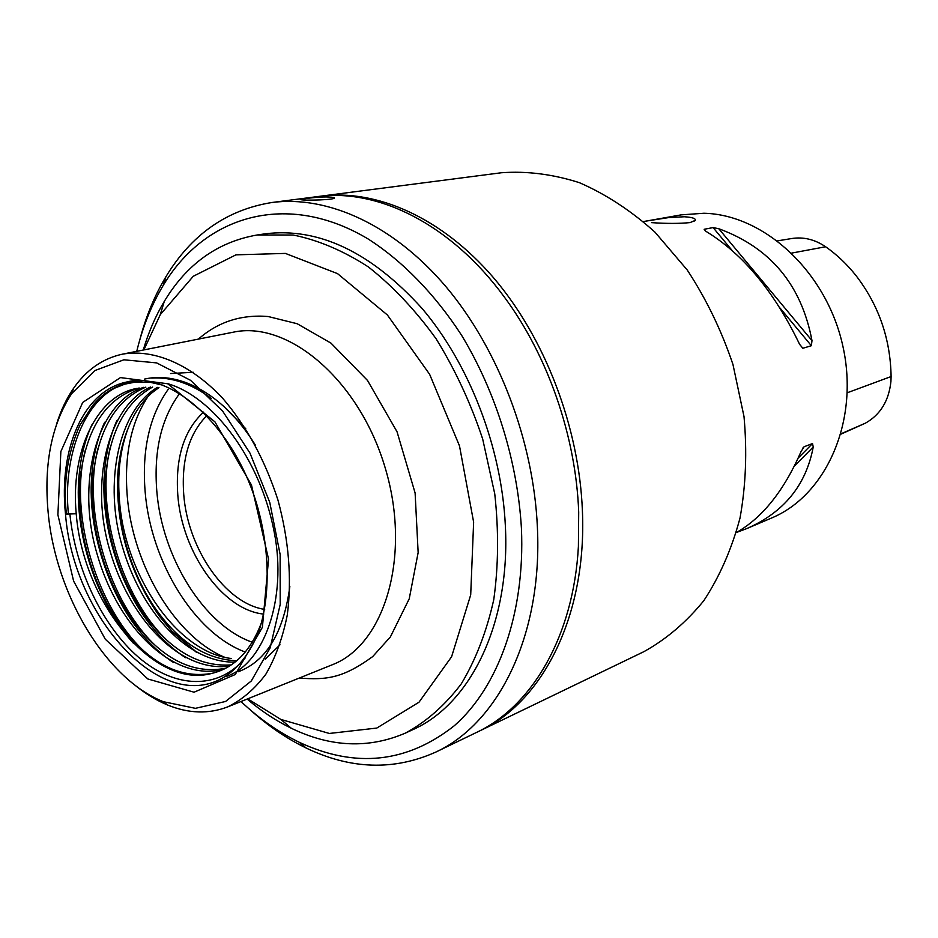 <?xml version="1.0" encoding="UTF-8"?>
<svg xmlns="http://www.w3.org/2000/svg" width="938" height="938" viewBox="0 0 938 938"><rect width="100%" height="100%" fill="white"/><g stroke="black" fill="none" stroke-linecap="round" stroke-linejoin="round"><path stroke-width="1.41" d="M478.345 731.534L480.186 730.667C542.762 701.823 586.965 615.48 582.404 510.823C579.121 426.767 544.837 337.621 493.282 277.449C441.54 217.417 376.455 188.972 321.089 196.124L319.072 196.405M321.089 196.124L501.373 172.756C526.851 170.892 552.869 174.198 579.438 182.687C605.854 194.201 631.016 210.663 654.912 232.085L687.249 270.015C706.255 298.988 721.498 330.481 732.965 364.483L744.01 416.578C747.187 451.717 745.862 485.532 740.023 518.011C731.722 549.023 719.657 576.565 703.84 600.648C686.241 622.281 666.261 639.282 643.914 651.652L480.186 730.667M651.558 222.634C666.578 223.666 679.429 223.654 690.098 222.587L695.269 220.371C695.926 218.484 692.303 217.276 684.377 216.76L668.735 217.581L645.238 221.227M840.952 434.142L865.457 423.144C880.383 414.702 888.872 400.807 890.924 381.473L891.1 376.548C890.455 338.735 878.707 305.026 855.866 275.409C846.873 264.141 836.802 254.585 825.616 246.753C814.782 239.413 803.444 236.681 791.613 238.545L777.567 240.843M643.456 221.556L681.187 214.861L703.887 213.254C764.493 214.556 827.023 272.29 843.004 346.767C859.431 421.185 826.097 495.522 771.435 518.069L746.859 528.551C783.922 512.336 806.059 485.145 813.234 446.992L794.404 466.045M813.234 446.992L812.519 443.557L804.112 446.746L801.017 451.67C783.898 490.867 762.336 517.835 736.342 532.561M736.412 532.514L746.859 528.551M718.789 228.731L713.091 227.582L704.145 229.282L705.786 231.229C742.943 253.858 774.213 291.542 799.598 344.305L802.858 348.268L811.358 345.712L811.991 340.623C801.451 284.929 770.391 247.632 718.789 228.731L811.991 340.623M249.602 709.28C267.424 725.461 286.254 738.37 306.105 747.996C350.695 769.453 393.913 770.825 435.771 752.1C498.535 723.233 542.656 635.003 537.392 527.32C533.57 440.848 498.359 348.866 445.984 286.723C393.409 224.721 327.702 195.292 272.172 202.467C226.902 209.69 191.458 234.465 165.862 276.816C154.512 295.728 145.8 316.833 139.727 340.131M240.996 701.53C259.287 718.743 278.715 732.32 299.245 742.275C355.443 768.55 407.174 762.993 454.449 725.613C498.289 687.05 525.151 613.335 521.434 528.422C517.53 461.566 496.026 392.213 461.625 335.323C434.751 293.981 402.578 261.069 368.235 239.038C286.864 190.308 204.941 215.658 163.247 285.351C151.499 304.92 142.67 326.905 136.76 351.316M305.882 198.528L300.91 199.665C303.396 200.72 338.384 199.958 334.139 197.555C328.499 196.488 319.072 196.816 305.882 198.528M435.771 752.1L476.516 732.437C531.94 706.49 573.552 636.292 578.406 546.385L578.699 512.171C575.991 436.44 547.874 355.572 504.081 296.701C450.861 224.088 377.639 188.081 317.056 196.652L272.172 202.467M405.462 733.07L412.626 729.752C470.301 704.403 510.542 623.782 505.348 525.632C501.596 447.438 469.563 364.448 422.147 308.532C371.014 252.076 318.65 227.184 265.02 233.832L257.211 234.981L293.266 235.028C318.345 240.116 343.378 250.763 368.376 266.931C392.834 286.196 415.405 310.138 436.076 338.747C455.129 369.584 470.665 402.988 482.671 438.984L494.76 493.904C498.805 530.814 498.465 566.083 493.751 599.722C486.611 631.649 475.789 659.695 461.285 683.861C445.022 705.306 426.415 721.709 405.462 733.07C368.693 748.876 330.645 747.281 291.319 728.263C275.971 720.783 261.245 711.051 247.14 699.056M143.866 349.909L160.328 314.558L193.275 276.276L235.942 254.843L285.41 253.412L337.551 273.638L387.394 314.992L429.627 374.309L459.491 445.878L473.631 522.126L470.7 594.891L451.588 656.764L418.993 702.222L376.795 728.064L329.344 733.457L280.837 719.423L247.714 698.822M143.256 350.026C148.509 332.286 155.52 316.071 164.279 301.415C186.791 263.988 217.78 241.852 257.211 234.981M56.456 424.457C60.677 410.797 66.375 398.756 73.539 388.344C86.448 369.771 102.852 358.351 122.772 354.095L233.105 332.228C288.118 320.034 359.383 380.089 385.225 467.98C411.653 555.695 384.826 644.945 332.099 664.831L227.77 706.865C208.764 714.181 188.784 713.595 167.82 705.095C156.13 700.299 144.78 693.334 133.771 684.212M264.68 609.395C225.366 603.591 187.588 548.554 183.719 494.232C181.315 459.772 189.077 433.532 206.97 415.511M263.73 614.097C222.482 610.028 181.866 552.224 177.798 494.983C175.254 458.037 183.86 430.401 203.605 412.099M122.772 354.095C154.207 348.842 190.836 364.331 222.845 398.462C246.682 426.368 265.032 460.195 277.918 499.931C288.857 540.229 291.988 578.594 287.286 614.988C282.76 637.641 275.62 657.362 265.888 674.152C254.878 688.891 242.18 699.795 227.77 706.865M48.178 512.769C43.664 464.31 51.496 424.597 71.675 393.62L94.879 370.545L123.886 359.793L156.646 362.9L190.555 380.312L222.669 411.149L249.954 453.054L269.757 502.358L280.134 554.452L280.204 604.459L270.179 647.83L251.314 680.965L225.577 701.472L195.421 708.331L163.376 701.706C105.713 678.971 55.694 594.458 48.178 512.769M224.768 657.327C175.066 636.632 133.008 565.591 127.298 496.683C123.746 453.289 131.824 418.196 151.534 391.416M231.405 658.499C177.892 652.719 125.458 576.718 119.583 501.865C117.168 474.78 119.935 450.475 127.896 428.947C121.963 443.404 118.54 459.55 117.625 477.383C116.335 528.153 130.3 574.443 159.495 616.266L172.498 632.024L196.546 652.332M158.956 387.582L152.261 392.588C141.814 401.616 133.688 413.74 127.896 428.947C122.034 443.955 118.727 460.37 117.954 478.192C115.503 522.231 131.461 576.952 158.874 613.276C181.585 643.679 207.533 659.508 236.681 660.762M261.995 621.237C251.302 650.444 234.711 667.797 212.223 673.296C153.82 690.005 83.072 602.559 76.224 513.754L66.375 514.106C63.069 482.648 67.618 452.96 80 425.043L92.839 405.333L103.145 395.379L113.944 388.426L124.86 384.123L135.518 382.071L150.443 382.341L163.845 385.424M245.029 658.159C217.815 690.556 174.445 688.304 138.355 657.116C102.207 625.787 75.357 568.944 69.858 513.754L66.375 514.106M212.223 673.296C182.957 678.573 155.321 666.215 129.303 636.199C94.597 596.287 73.926 527.367 80.621 474.839C87.211 426.813 106.709 397.864 139.141 387.969M225.706 668.255C194.987 674.117 166.214 660.938 139.399 628.73C107.026 589.768 87.949 525.573 93.167 475.695C98.502 429.311 116.066 399.787 145.847 387.136M222.81 405.439L245.779 428.76M231.24 664.901C201.213 666.93 173.882 652.332 149.259 621.097C119.314 583.33 101.808 523.85 105.595 476.797C109.676 432.09 125.364 402.168 152.648 387.042M76.224 513.754C70.385 452.89 96.004 395.531 137.124 388.367M224.17 669.029C175.945 682.97 119.138 630.195 97.47 555.296C75.638 484.207 96.145 402.543 143.784 387.312M229.529 666.027C181.89 672.909 130.511 621.671 109.957 550.758C89.579 483.809 107.366 406.377 150.549 386.995M235.039 662.111C188.679 663.166 142.025 613.898 122.432 546.831C103.344 483.738 118.27 410.516 157.396 387.394M804.112 446.746L802.893 448.001M812.519 443.557L798.215 458.061M704.145 229.282L705.728 231.194M799.645 344.398L802.858 348.268M713.091 227.582L732.062 250.387M780.017 308.027L811.358 345.712M865.457 423.144L841.058 433.778M891.1 376.548L847.295 392.752M825.616 246.753L791.789 253.072M252.287 642.237C203.898 625.4 161.969 557.348 156.798 491.043C153.656 450.92 161.277 418.383 179.674 393.432M245.275 652.039C194.412 633.361 150.725 561.616 145.144 491.817C141.79 450.076 149.447 415.944 168.137 389.422M65.519 514.305C58.519 449.173 83.4 390.7 126.947 381.965C169.098 370.276 233.855 424.574 257.329 506.051C270.238 551.532 270.296 598.526 258.243 633.056C247.667 657.749 233.597 673.812 216.021 681.246C153.668 707.287 72.976 612.104 65.519 514.305M57.886 514.821L60.864 451.53L82.696 402.437L120.451 377.592L167.703 383.759L214.943 421.854L251.466 484.969L268.549 559.154L262.394 627.299L235.25 674.516L194.049 692.209L147.805 678.96L105.279 639.2L73.61 581.091L57.886 514.821M92.839 405.333C105.619 389.903 122.092 381.719 142.236 380.769M133.618 643.491L130.523 639.986C94.152 598.069 72.566 526.054 79.566 471.04C81.5 453.722 85.698 438.128 92.182 424.257M151.651 378.108C171.642 376.83 191.563 383.642 211.425 398.533M173.518 662.498C161.699 654.9 150.678 644.84 140.442 632.353C106.51 591.444 86.601 524.354 92.041 472.131C93.706 453.699 97.927 437.073 104.728 422.264M185.83 657.773C172.686 649.331 160.785 638.262 150.115 624.544C118.739 584.902 100.472 522.736 104.423 473.479C105.748 453.863 109.969 436.135 117.098 420.318M197.168 652.684L171.103 630.512M68.404 513.754C62.623 456.923 84.103 400.327 119.478 385.94M131.25 381.918L138.238 380.699M167.105 383.49C213.606 396.61 260.506 459.995 274.119 531.635C287.661 599.03 263.672 665.112 225.589 676.638M144.288 651.394C97.165 608.059 68.439 514.563 85.323 450.146M144.534 379.081C181.526 370.616 225.343 396.305 255.417 445.21M289.854 586.578C283.464 632.939 266.24 661.337 238.193 671.772M155.485 645.59C109.629 602.548 81.923 512.066 97.81 448.915M279.993 644.805L265.266 659.191M166.495 639.81C121.928 597.096 95.242 509.592 110.133 447.743M170.575 373.523L193.357 372.292M694.648 221.028L695.269 220.383M299.245 742.275L306.105 747.996M163.247 285.351L165.862 276.816M280.837 719.423L291.319 728.263M160.328 314.558L164.279 301.415M163.376 701.706L167.82 705.095M71.675 393.62L73.539 388.344M152.261 392.588L155.474 388.613M117.625 477.383L117.954 478.192M159.483 616.266L158.874 613.276M133.571 643.456L130.523 639.986L129.303 636.199M91.701 425.125C85.499 438.761 81.454 454.074 79.566 471.04L80.621 474.839M140.442 632.353L139.399 628.73M104.235 423.167C97.74 437.694 93.683 454.015 92.041 472.131L93.167 475.695M184.997 657.327C172.428 649.119 160.797 638.192 150.115 624.544L149.259 621.097M116.593 421.256C109.793 436.745 105.736 454.144 104.423 473.479L105.595 476.797M172.498 632.024L196.312 652.203M198.41 339.099C217.979 321.863 241.218 314.336 268.151 316.516L297.252 323.762L330.95 343.109L367.52 380.453L397.044 431.785L415.112 493.001L418.149 552.588L409.226 598.807L390.349 636.972L372.679 656.6C343.074 678.127 326.694 680.191 299.292 678.045"/></g></svg>
